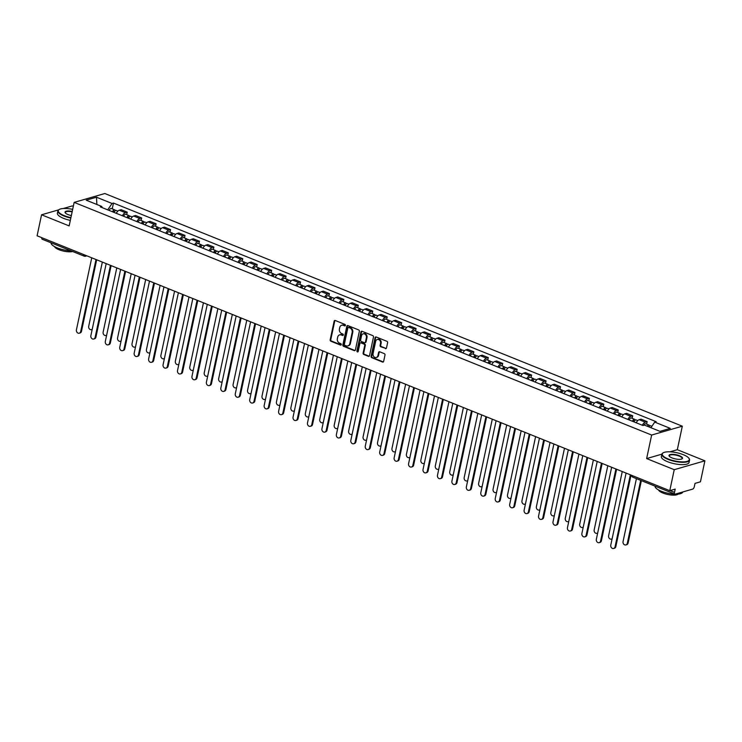 <?xml version="1.0" encoding="UTF-8"?>
<svg xmlns="http://www.w3.org/2000/svg" width="742" height="742" viewBox="0 0 742 742"><rect width="100%" height="100%" fill="white"/><g stroke="black" fill="none" stroke-linecap="round" stroke-linejoin="round"><path stroke-width="1.11" d="M345.401 325.376A0.779 0.64 -106.1 0 0 344.919 324.393L335.263 320.507A1.113 0.918 -106.1 0 0 334.132 321.175L330.171 339.817A1.113 0.918 -106.1 0 0 330.867 341.218L340.522 345.104A0.779 0.64 -106.1 0 0 340.828 343.657L339.576 343.156A3.562 2.94 -106.1 0 1 337.369 338.667L337.703 337.118A3.562 2.94 -106.1 0 1 339.623 334.865A3.562 2.94 -106.1 0 1 341.32 334.976L342.563 335.477A0.779 0.64 -106.1 0 0 342.869 334.03L341.626 333.52A3.562 2.94 -106.1 0 1 339.419 329.04L339.753 327.482A3.562 2.94 -106.1 0 1 341.672 325.237A3.562 2.94 -106.1 0 1 343.361 325.339L344.613 325.849A0.779 0.64 -106.1 0 0 345.401 325.376M385.376 348.619A1.113 0.918 -106.1 0 0 386.499 347.952L387.612 342.721A1.113 0.918 -106.1 0 0 386.925 341.32L376.203 336.998A1.113 0.918 -106.1 0 0 375.072 337.666L371.111 356.308A1.113 0.918 -106.1 0 0 371.798 357.709L382.52 362.031A1.113 0.918 -106.1 0 0 383.651 361.363L384.996 355.047A1.113 0.918 -106.1 0 0 384.31 353.637L379.718 351.791A1.113 0.918 -106.1 0 0 378.587 352.459L377.919 355.594A2.977 2.458 -106.1 0 1 376.315 357.477A2.977 2.458 -106.1 0 1 373.81 356.577A2.977 2.458 -106.1 0 1 373.059 353.637L375.665 341.366A2.977 2.458 -106.1 0 1 377.27 339.484A2.977 2.458 -106.1 0 1 379.774 340.383A2.977 2.458 -106.1 0 1 380.535 343.323L380.099 345.373A1.113 0.918 -106.1 0 0 380.785 346.774L385.988 348.443A1.113 0.918 -106.1 0 0 386.192 348.499M651.643 435.044L646.644 458.575L674.237 469.686L669.776 490.685L37.1 235.789L41.561 214.79L69.154 225.911L74.154 202.38L651.643 435.044L682.315 426.186L104.817 193.523L74.154 202.38M359.351 331.331A1.113 0.918 -106.1 0 0 358.664 329.93L347.942 325.608A1.113 0.918 -106.1 0 0 346.811 326.285L342.85 344.919A1.113 0.918 -106.1 0 0 343.537 346.319L354.259 350.641A1.113 0.918 -106.1 0 0 355.39 349.974L359.351 331.331M362.068 331.303L372.799 335.625A1.113 0.918 -106.1 0 1 373.486 337.026L369.525 355.668A1.113 0.918 -106.1 0 1 368.394 356.336L363.803 354.49A1.113 0.918 -106.1 0 1 363.116 353.09L364.721 345.531A1.113 0.918 -106.1 0 0 364.034 344.121L360.992 342.897A1.113 0.918 -106.1 0 0 359.861 343.565L358.191 351.439A0.779 0.64 -106.1 0 1 356.911 350.929L360.946 331.971A1.113 0.918 -106.1 0 1 362.068 331.303M674.237 469.686L704.9 460.819L700.439 481.818L695.013 483.385L694.317 486.659A2.263 1.076 111.9 0 1 692.638 489.117L675.285 494.135A2.263 1.076 111.9 0 1 674.886 494.126L632.945 477.236A2.263 1.076 -68.1 0 1 632.527 475.678M73.3 206.359L72.224 205.933L63.283 208.511M704.9 460.819L677.316 449.708L682.315 426.186M669.776 490.685L675.201 489.108L674.506 492.382A2.263 1.076 111.9 0 0 674.886 494.126M86.879 255.842L85.627 256.203A2.263 1.874 -106.1 0 1 84.551 256.138A2.263 1.076 -68.1 0 1 84.152 256.129L42.211 239.239A2.263 1.076 -68.1 0 1 41.793 237.681M58.609 209.865L41.561 214.79M122.421 215.783A5.213 2.467 -68.1 0 1 125.361 212.685L119.249 210.227A5.213 2.467 111.9 0 0 116.309 213.316M119.249 210.227L121.122 209.68L127.225 212.147L126.687 214.679M125.361 212.685L127.225 212.147M141.128 220.495L141.666 217.963L135.563 215.505L133.69 216.043A5.213 2.467 111.9 0 0 130.75 219.14M136.862 221.598A5.213 2.467 -68.1 0 1 139.802 218.51L141.666 217.963M155.579 226.31L156.117 223.787L150.005 221.32L148.131 221.858A5.213 2.467 111.9 0 0 145.191 224.956M151.303 227.414A5.213 2.467 -68.1 0 1 154.243 224.325L156.117 223.787M170.02 232.135L170.558 229.603L164.446 227.135L162.572 227.683A5.213 2.467 111.9 0 0 159.632 230.771M165.744 233.238A5.213 2.467 -68.1 0 1 168.684 230.141L170.558 229.603M184.461 237.95L184.999 235.418L178.887 232.96L177.013 233.498A5.213 2.467 111.9 0 0 174.073 236.596M180.185 239.054A5.213 2.467 -68.1 0 1 183.126 235.956L184.999 235.418M198.902 243.766L199.44 241.243L193.328 238.776L191.455 239.314A5.213 2.467 111.9 0 0 188.514 242.411M194.627 244.869A5.213 2.467 -68.1 0 1 197.567 241.781L199.44 241.243M213.344 249.59L213.881 247.058L207.769 244.591L205.896 245.138A5.213 2.467 111.9 0 0 202.956 248.227M209.068 250.694A5.213 2.467 -68.1 0 1 212.008 247.596L213.881 247.058M227.785 255.406L228.323 252.874L222.21 250.416L220.346 250.954A5.213 2.467 111.9 0 0 217.406 254.052M223.509 256.509A5.213 2.467 -68.1 0 1 226.449 253.412L228.323 252.874M242.226 261.221L242.764 258.698L236.652 256.231L234.787 256.769A5.213 2.467 111.9 0 0 231.847 259.867M237.95 262.325A5.213 2.467 -68.1 0 1 240.89 259.236L242.764 258.698M256.667 267.046L257.205 264.514L251.093 262.047L249.229 262.594A5.213 2.467 111.9 0 0 246.288 265.682M252.401 268.15A5.213 2.467 -68.1 0 1 255.331 265.052L257.205 264.514M271.108 272.861L271.646 270.329L265.543 267.871L263.67 268.409A5.213 2.467 111.9 0 0 260.73 271.507M266.842 273.965A5.213 2.467 -68.1 0 1 269.782 270.867L271.646 270.329M285.549 278.677L286.087 276.145L279.984 273.687L278.111 274.225A5.213 2.467 111.9 0 0 275.171 277.322M281.283 279.78A5.213 2.467 -68.1 0 1 284.223 276.692L286.087 276.145M299.991 284.492L300.529 281.969L294.426 279.502L292.552 280.049A5.213 2.467 111.9 0 0 289.612 283.138M295.724 285.605A5.213 2.467 -68.1 0 1 298.664 282.507L300.529 281.969M314.441 290.317L314.979 287.785L308.867 285.327L306.993 285.865A5.213 2.467 111.9 0 0 304.053 288.963M310.165 291.421A5.213 2.467 -68.1 0 1 313.105 288.323L314.979 287.785M328.882 296.132L329.42 293.6L323.308 291.142L321.434 291.68A5.213 2.467 111.9 0 0 318.494 294.778M324.606 297.236A5.213 2.467 -68.1 0 1 327.547 294.147L329.42 293.6M343.323 301.948L343.861 299.425L337.749 296.958L335.876 297.505A5.213 2.467 111.9 0 0 332.935 300.593M339.048 303.061A5.213 2.467 -68.1 0 1 341.988 299.963L343.861 299.425M357.765 307.772L358.303 305.24L352.19 302.782L350.317 303.32A5.213 2.467 111.9 0 0 347.377 306.418M353.489 308.876A5.213 2.467 -68.1 0 1 356.429 305.778L358.303 305.24M372.206 313.588L372.744 311.056L366.631 308.598L364.758 309.136A5.213 2.467 111.9 0 0 361.818 312.234M367.93 314.691A5.213 2.467 -68.1 0 1 370.87 311.603L372.744 311.056M386.647 319.403L387.185 316.88L381.073 314.413L379.208 314.96A5.213 2.467 111.9 0 0 376.268 318.049M382.371 320.516A5.213 2.467 -68.1 0 1 385.311 317.418L387.185 316.88M401.088 325.228L401.626 322.696L395.514 320.238L393.65 320.776A5.213 2.467 111.9 0 0 390.709 323.874M396.812 326.332A5.213 2.467 -68.1 0 1 399.752 323.234L401.626 322.696M415.529 331.043L416.067 328.511L409.955 326.053L408.091 326.591A5.213 2.467 111.9 0 0 405.151 329.689M411.263 332.147A5.213 2.467 -68.1 0 1 414.194 329.058L416.067 328.511M429.97 336.859L430.508 334.336L424.405 331.869L422.532 332.416A5.213 2.467 111.9 0 0 419.592 335.505M425.704 337.972A5.213 2.467 -68.1 0 1 428.644 334.874L430.508 334.336M444.412 342.683L444.95 340.151L438.847 337.693L436.973 338.231A5.213 2.467 111.9 0 0 434.033 341.329M440.145 343.787A5.213 2.467 -68.1 0 1 443.085 340.689L444.95 340.151M458.853 348.499L459.391 345.967L453.288 343.509L451.414 344.047A5.213 2.467 111.9 0 0 448.474 347.145M454.586 349.603A5.213 2.467 -68.1 0 1 457.526 346.514L459.391 345.967M473.303 354.314L473.841 351.791L467.729 349.324L465.855 349.872A5.213 2.467 111.9 0 0 462.915 352.96M469.027 355.427A5.213 2.467 -68.1 0 1 471.968 352.329L473.841 351.791M487.744 360.139L488.282 357.607L482.17 355.149L480.297 355.687A5.213 2.467 111.9 0 0 477.356 358.785M483.469 361.243A5.213 2.467 -68.1 0 1 486.409 358.145L488.282 357.607M502.186 365.954L502.724 363.422L496.611 360.964L494.738 361.502A5.213 2.467 111.9 0 0 491.798 364.6M497.91 367.058A5.213 2.467 -68.1 0 1 500.85 363.97L502.724 363.422M516.627 371.77L517.165 369.247L511.053 366.78L509.179 367.327A5.213 2.467 111.9 0 0 506.239 370.416M512.351 372.883A5.213 2.467 -68.1 0 1 515.291 369.785L517.165 369.247M531.068 377.595L531.606 375.062L525.494 372.605L523.62 373.143A5.213 2.467 111.9 0 0 520.68 376.24M526.792 378.698A5.213 2.467 -68.1 0 1 529.732 375.6L531.606 375.062M545.509 383.41L546.047 380.878L539.935 378.42L538.071 378.958A5.213 2.467 111.9 0 0 535.13 382.056M541.233 384.514A5.213 2.467 -68.1 0 1 544.174 381.425L546.047 380.878M559.95 389.225L560.488 386.703L554.376 384.235L552.512 384.783A5.213 2.467 111.9 0 0 549.572 387.871M555.675 390.338A5.213 2.467 -68.1 0 1 558.615 387.241L560.488 386.703M574.391 395.05L574.929 392.518L568.817 390.06L566.953 390.598A5.213 2.467 111.9 0 0 564.013 393.696M570.125 396.154A5.213 2.467 -68.1 0 1 573.056 393.056L574.929 392.518M588.833 400.865L589.371 398.333L583.268 395.876L581.394 396.413A5.213 2.467 111.9 0 0 578.454 399.511M584.566 401.969A5.213 2.467 -68.1 0 1 587.506 398.881L589.371 398.333M603.274 406.681L603.812 404.158L597.709 401.691L595.835 402.238A5.213 2.467 111.9 0 0 592.895 405.327M599.007 407.794A5.213 2.467 -68.1 0 1 601.947 404.696L603.812 404.158M617.715 412.506L618.253 409.974L612.15 407.516L610.276 408.054A5.213 2.467 111.9 0 0 607.336 411.151M613.448 413.609A5.213 2.467 -68.1 0 1 616.389 410.512L618.253 409.974M632.165 418.321L632.703 415.789L626.591 413.331L624.718 413.869A5.213 2.467 111.9 0 0 621.777 416.967M627.89 419.425A5.213 2.467 -68.1 0 1 630.83 416.336L632.703 415.789M646.607 424.136L647.145 421.614L641.032 419.147L639.159 419.694A5.213 2.467 111.9 0 0 636.219 422.782M642.331 425.249A5.213 2.467 -68.1 0 1 645.271 422.152L647.145 421.614M102.275 207.667L101.737 206.452L86.183 200.182L96.488 197.205L112.042 203.475L107.701 209.856M650.919 427.707L654.732 422.115L656.169 421.697L113.48 203.058L112.042 203.475M654.732 422.115L670.276 428.375L659.972 431.362L644.427 425.092L642.98 425.509L100.3 206.87L101.737 206.452M646.644 458.575L661.864 454.169M669.989 451.822L677.316 449.708M112.246 208.854L113.48 203.058M96.488 197.205L96.887 204.495M345.262 325.682A0.779 0.64 -106.1 0 1 345.225 325.664L343.973 325.163A3.562 2.94 -106.1 0 0 342.285 325.061A3.562 2.94 -106.1 0 0 341.979 325.172M339.938 334.8A3.562 2.94 -106.1 0 1 340.235 334.688A3.562 2.94 -106.1 0 1 341.932 334.79L343.175 335.301A0.779 0.64 -106.1 0 0 343.212 335.31M335.059 320.451A1.113 0.918 -106.1 0 0 334.753 320.998L330.784 339.641A1.113 0.918 -106.1 0 0 331.479 341.042L341.135 344.928A0.779 0.64 -106.1 0 0 341.162 344.937M347.738 325.562A1.113 0.918 -106.1 0 0 347.423 326.109L343.463 344.742A1.113 0.918 -106.1 0 0 344.149 346.143L354.88 350.465A1.113 0.918 -106.1 0 0 355.075 350.521M348.629 327.463A0.779 0.64 -106.1 0 0 347.84 327.936L344.362 344.297A0.779 0.64 -106.1 0 0 344.844 345.28L346.162 345.809A3.562 2.94 -106.1 0 0 347.859 345.911A3.562 2.94 -106.1 0 0 349.779 343.667L352.153 332.481A3.562 2.94 -106.1 0 0 349.955 327.992L348.629 327.463L349.25 327.287A0.779 0.64 -106.1 0 0 348.601 327.454M348.156 345.8A3.562 2.94 -106.1 0 0 348.471 345.735A3.562 2.94 -106.1 0 0 350.391 343.49L349.779 343.667M349.25 327.287L350.567 327.816A3.562 2.94 -106.1 0 1 352.765 332.305L350.391 343.49M360.788 342.841A1.113 0.918 -106.1 0 1 361.604 342.721L364.647 343.945A1.113 0.918 -106.1 0 1 365.333 345.345L363.728 352.904A1.113 0.918 -106.1 0 0 364.415 354.314L369.006 356.16A1.113 0.918 -106.1 0 0 369.21 356.216M361.873 331.247A1.113 0.918 -106.1 0 0 361.558 331.795L357.533 350.743A0.779 0.64 -106.1 0 0 358.043 351.745M366.39 337.684A2.977 2.458 -106.1 0 0 365.639 334.735A2.977 2.458 -106.1 0 0 363.135 333.844A2.977 2.458 -106.1 0 0 361.53 335.727L360.612 340.049A1.113 0.918 -106.1 0 0 361.298 341.45L364.341 342.674A1.113 0.918 -106.1 0 0 365.472 342.006L366.39 337.684L367.002 337.508A2.977 2.458 -106.1 0 0 366.251 334.559A2.977 2.458 -106.1 0 0 363.747 333.668A2.977 2.458 -106.1 0 0 363.45 333.779M365.157 342.554A1.113 0.918 -106.1 0 0 366.084 341.83L365.472 342.006M367.002 337.508L366.084 341.83M377.585 339.419A2.977 2.458 -106.1 0 1 377.891 339.307A2.977 2.458 -106.1 0 1 380.396 340.198A2.977 2.458 -106.1 0 1 381.147 343.147L380.711 345.188A1.113 0.918 -106.1 0 0 381.397 346.597L385.988 348.443M376.621 357.356A2.977 2.458 -106.1 0 0 376.927 357.292A2.977 2.458 -106.1 0 0 378.531 355.418L377.919 355.594M379.514 351.736A1.113 0.918 -106.1 0 0 379.199 352.283L378.531 355.418M375.999 336.942A1.113 0.918 -106.1 0 0 375.684 337.489L371.723 356.132A1.113 0.918 -106.1 0 0 372.41 357.533L383.141 361.855A1.113 0.918 -106.1 0 0 383.336 361.911M114.064 212.416A2.829 1.336 -68.1 0 1 116.281 210.478L117.857 211.118M102.34 262.074L88.697 326.295A2.606 2.152 -106.1 0 0 92.221 329.29M113.136 212.045A1.363 0.64 -68.1 0 1 114.157 211.21A1.363 0.64 -68.1 0 1 114.435 211.72M112.487 211.785A2.829 1.336 -68.1 0 1 114.713 209.847A2.829 1.336 -68.1 0 1 115.26 210.756M109.157 210.44A2.829 1.336 -68.1 0 1 111.374 208.502L114.713 209.847M96.683 259.793L81.481 331.322A2.606 2.152 73.9 0 1 80.08 332.963L79.283 333.195A2.606 2.152 -106.1 0 0 80.683 331.553L95.996 259.514M91.739 257.799L76.426 329.838A2.606 2.152 -106.1 0 0 79.283 333.195M128.505 218.231A2.829 1.336 -68.1 0 1 130.722 216.302L132.299 216.933M116.782 267.89L103.138 332.11A2.606 2.152 -106.1 0 0 106.662 335.106M127.587 217.86A1.363 0.64 -68.1 0 1 128.598 217.035A1.363 0.64 -68.1 0 1 128.876 217.545M126.928 217.601A2.829 1.336 -68.1 0 1 129.154 215.662A2.829 1.336 -68.1 0 1 129.702 216.581M123.599 216.256A2.829 1.336 -68.1 0 1 125.815 214.327L129.154 215.662M142.946 224.056A2.829 1.336 -68.1 0 1 145.172 222.118L146.749 222.758M131.223 273.705L117.579 337.925A2.606 2.152 -106.1 0 0 121.104 340.921M142.028 223.676A1.363 0.64 -68.1 0 1 143.039 222.85A1.363 0.64 -68.1 0 1 143.317 223.361M141.379 223.416A2.829 1.336 -68.1 0 1 143.596 221.487A2.829 1.336 -68.1 0 1 144.143 222.396M138.04 222.071A2.829 1.336 -68.1 0 1 140.266 220.142L143.596 221.487M111.124 265.608L95.922 337.137A2.606 2.152 73.9 0 1 94.522 338.788L93.724 339.02A2.606 2.152 -106.1 0 0 95.124 337.369L110.437 265.33M106.18 263.623L90.867 335.653A2.606 2.152 -106.1 0 0 93.724 339.02M125.574 271.433L110.363 342.962A2.606 2.152 73.9 0 1 108.963 344.603L108.165 344.835A2.606 2.152 -106.1 0 0 109.566 343.194L124.879 271.155M120.621 269.439L105.308 341.478A2.606 2.152 -106.1 0 0 108.165 344.835M72.67 209.365A13.82 4.229 12 0 0 59.286 209.457A13.82 4.229 12 0 0 64.322 215.672A13.82 4.229 12 0 0 70.907 217.638M70.815 218.055A14.163 4.331 -168 0 1 64.072 216.043A14.163 4.331 -168 0 1 57.885 210.876A14.163 4.331 -168 0 1 58.915 209.671A14.163 4.331 -168 0 1 59.11 209.569M71.343 215.57A6.91 2.115 -168 0 1 68.06 214.586A6.91 2.115 -168 0 1 65.259 212.815A6.91 2.115 -168 0 1 72.224 211.433M72.141 211.85A6.567 2.013 12 0 0 65.315 212.453A6.567 2.013 12 0 0 65.407 212.991M70.963 250.824A14.163 4.331 -168 0 1 57.301 247.902A14.163 4.331 -168 0 1 51.096 242.82M72.651 251.501A10.193 3.116 -168 0 1 58.933 249.702A10.193 3.116 -168 0 1 54.528 246.594M70.323 220.383A14.163 4.331 -168 0 1 63.58 218.361A14.163 4.331 -168 0 1 57.394 213.195L57.885 210.876M668.292 459.001A13.82 4.229 12 0 0 683.697 461.858A13.82 4.229 12 0 0 688.864 458.231A13.82 4.229 12 0 0 683.261 454.67A13.82 4.229 12 0 0 663.255 452.787A13.82 4.229 12 0 0 668.292 459.001M688.984 458.398A14.163 4.331 -168 0 1 689.114 458.575A14.163 4.331 -168 0 1 689.559 460.096A14.163 4.331 -168 0 1 668.041 459.372A14.163 4.331 -168 0 1 661.855 454.206A14.163 4.331 -168 0 1 662.884 453A14.163 4.331 -168 0 1 663.079 452.898M672.039 457.916A6.91 2.115 -168 0 1 669.238 456.144A6.91 2.115 -168 0 1 671.816 454.327A6.91 2.115 -168 0 1 679.524 455.755A6.91 2.115 -168 0 1 682.037 458.862A6.91 2.115 -168 0 1 672.039 457.916M681.833 458.964A6.567 2.013 12 0 0 682.139 458.519A6.567 2.013 12 0 0 679.264 456.126A6.567 2.013 12 0 0 669.284 455.783A6.567 2.013 12 0 0 669.386 456.321M682.788 491.965A14.163 4.331 -168 0 1 675.183 494.163M674.96 494.153A14.163 4.331 -168 0 1 661.27 491.232A14.163 4.331 -168 0 1 655.075 486.149M678.095 494.098A10.193 3.116 -168 0 1 662.903 493.031A10.193 3.116 -168 0 1 658.506 489.924M689.559 460.096L689.068 462.414A14.163 4.331 -168 0 1 667.55 461.691A14.163 4.331 -168 0 1 661.363 456.534L661.855 454.206M157.387 229.872A2.829 1.336 -68.1 0 1 159.613 227.933L161.19 228.573M145.673 279.53L132.02 343.75A2.606 2.152 -106.1 0 0 135.545 346.746M156.469 229.501A1.363 0.64 -68.1 0 1 157.49 228.666A1.363 0.64 -68.1 0 1 157.758 229.176M155.82 229.241A2.829 1.336 -68.1 0 1 158.037 227.302A2.829 1.336 -68.1 0 1 158.584 228.211M152.481 227.896A2.829 1.336 -68.1 0 1 154.707 225.958L158.037 227.302M171.829 235.687A2.829 1.336 -68.1 0 1 174.055 233.758L175.631 234.389M160.114 285.345L146.462 349.565A2.606 2.152 -106.1 0 0 149.986 352.561M170.91 235.316A1.363 0.64 -68.1 0 1 171.931 234.491A1.363 0.64 -68.1 0 1 172.2 234.991M170.261 235.056A2.829 1.336 -68.1 0 1 172.478 233.118A2.829 1.336 -68.1 0 1 173.025 234.036M166.922 233.711A2.829 1.336 -68.1 0 1 169.148 231.782L172.478 233.118M186.27 241.512A2.829 1.336 -68.1 0 1 188.496 239.573L190.073 240.213M174.555 291.161L160.903 355.381A2.606 2.152 -106.1 0 0 164.436 358.377M185.352 241.131A1.363 0.64 -68.1 0 1 186.372 240.306A1.363 0.64 -68.1 0 1 186.641 240.816M184.702 240.872A2.829 1.336 -68.1 0 1 186.919 238.943A2.829 1.336 -68.1 0 1 187.466 239.852M181.363 239.527A2.829 1.336 -68.1 0 1 183.589 237.598L186.919 238.943M140.015 277.248L124.804 348.777A2.606 2.152 73.9 0 1 123.404 350.419L122.606 350.651A2.606 2.152 -106.1 0 0 124.007 349.009L139.32 276.97M135.063 275.254L119.75 347.293A2.606 2.152 -106.1 0 0 122.606 350.651M154.457 283.064L139.246 354.593A2.606 2.152 73.9 0 1 137.845 356.243L137.047 356.475A2.606 2.152 -106.1 0 0 138.457 354.824L153.761 282.785M149.504 281.07L134.191 353.109A2.606 2.152 -106.1 0 0 137.047 356.475M168.898 288.888L153.696 360.417A2.606 2.152 73.9 0 1 152.286 362.059L151.489 362.291A2.606 2.152 -106.1 0 0 152.898 360.649L168.202 288.61M163.945 286.894L148.632 358.933A2.606 2.152 -106.1 0 0 151.489 362.291M200.72 247.327A2.829 1.336 -68.1 0 1 202.937 245.389L204.514 246.029M188.997 296.986L175.344 361.206A2.606 2.152 -106.1 0 0 178.878 364.201M199.793 246.956A1.363 0.64 -68.1 0 1 200.813 246.121A1.363 0.64 -68.1 0 1 201.082 246.632M199.144 246.696A2.829 1.336 -68.1 0 1 201.36 244.758A2.829 1.336 -68.1 0 1 201.907 245.667M195.814 245.352A2.829 1.336 -68.1 0 1 198.031 243.413L201.36 244.758M183.339 294.704L168.137 366.233A2.606 2.152 73.9 0 1 166.727 367.874L165.93 368.106A2.606 2.152 -106.1 0 0 167.34 366.465L182.653 294.426M178.386 292.71L163.082 364.749A2.606 2.152 -106.1 0 0 165.93 368.106M215.161 253.143A2.829 1.336 -68.1 0 1 217.378 251.213L218.955 251.844M203.438 302.801L189.785 367.021A2.606 2.152 -106.1 0 0 193.319 370.017M214.234 252.772A1.363 0.64 -68.1 0 1 215.254 251.946A1.363 0.64 -68.1 0 1 215.523 252.447M213.585 252.512A2.829 1.336 -68.1 0 1 215.801 250.573A2.829 1.336 -68.1 0 1 216.349 251.492M210.255 251.167A2.829 1.336 -68.1 0 1 212.472 249.238L215.801 250.573M197.78 300.519L182.578 372.048A2.606 2.152 73.9 0 1 181.169 373.699L180.371 373.931A2.606 2.152 -106.1 0 0 181.781 372.28L197.094 300.241M192.837 298.525L177.524 370.564A2.606 2.152 -106.1 0 0 180.371 373.931M229.603 258.967A2.829 1.336 -68.1 0 1 231.819 257.029L233.396 257.669M217.879 308.616L204.226 372.836A2.606 2.152 -106.1 0 0 207.76 375.832M228.675 258.587A1.363 0.64 -68.1 0 1 229.695 257.762A1.363 0.64 -68.1 0 1 229.964 258.272M228.026 258.327A2.829 1.336 -68.1 0 1 230.243 256.398A2.829 1.336 -68.1 0 1 230.79 257.307M224.696 256.982A2.829 1.336 -68.1 0 1 226.913 255.053L230.243 256.398M212.221 306.344L197.02 377.873A2.606 2.152 73.9 0 1 195.61 379.514L194.812 379.746A2.606 2.152 -106.1 0 0 196.222 378.105L211.535 306.066M207.278 304.35L191.965 376.389A2.606 2.152 -106.1 0 0 194.812 379.746M244.044 264.783A2.829 1.336 -68.1 0 1 246.261 262.844L247.837 263.484M232.32 314.441L218.667 378.661A2.606 2.152 -106.1 0 0 222.201 381.648M243.116 264.412A1.363 0.64 -68.1 0 1 244.137 263.577A1.363 0.64 -68.1 0 1 244.406 264.087M242.467 264.152A2.829 1.336 -68.1 0 1 244.684 262.214A2.829 1.336 -68.1 0 1 245.24 263.122M239.137 262.807A2.829 1.336 -68.1 0 1 241.354 260.869L244.684 262.214M226.662 312.159L211.461 383.688A2.606 2.152 73.9 0 1 210.051 385.33L209.253 385.562A2.606 2.152 -106.1 0 0 210.663 383.92L225.976 311.881M221.719 310.165L206.406 382.204A2.606 2.152 -106.1 0 0 209.253 385.562M258.485 270.598A2.829 1.336 -68.1 0 1 260.702 268.669L262.278 269.3M246.761 320.256L233.109 384.477A2.606 2.152 -106.1 0 0 236.642 387.472M257.557 270.227A1.363 0.64 -68.1 0 1 258.578 269.402A1.363 0.64 -68.1 0 1 258.847 269.902M256.908 269.967A2.829 1.336 -68.1 0 1 259.134 268.029A2.829 1.336 -68.1 0 1 259.681 268.947M253.578 268.623A2.829 1.336 -68.1 0 1 255.795 266.693L259.134 268.029M241.104 317.975L225.902 389.504A2.606 2.152 73.9 0 1 224.492 391.155L223.704 391.386A2.606 2.152 -106.1 0 0 225.104 389.736L240.417 317.697M236.16 315.981L220.847 388.02A2.606 2.152 -106.1 0 0 223.704 391.386M272.926 276.423A2.829 1.336 -68.1 0 1 275.143 274.484L276.72 275.124M261.203 326.072L247.559 390.292A2.606 2.152 -106.1 0 0 251.084 393.288M271.999 276.043A1.363 0.64 -68.1 0 1 273.019 275.217A1.363 0.64 -68.1 0 1 273.297 275.727M271.349 275.783A2.829 1.336 -68.1 0 1 273.575 273.854A2.829 1.336 -68.1 0 1 274.123 274.763M268.02 274.438A2.829 1.336 -68.1 0 1 270.236 272.509L273.575 273.854M255.545 323.8L240.343 395.328A2.606 2.152 73.9 0 1 238.943 396.97L238.145 397.202A2.606 2.152 -106.1 0 0 239.545 395.551L254.858 323.521M250.601 321.805L235.288 393.844A2.606 2.152 -106.1 0 0 238.145 397.202M287.367 282.238A2.829 1.336 -68.1 0 1 289.584 280.3L291.161 280.94M275.644 331.897L262 396.117A2.606 2.152 -106.1 0 0 265.525 399.103M286.449 281.867A1.363 0.64 -68.1 0 1 287.46 281.032A1.363 0.64 -68.1 0 1 287.738 281.543M285.791 281.608A2.829 1.336 -68.1 0 1 288.017 279.669A2.829 1.336 -68.1 0 1 288.564 280.578M282.461 280.263A2.829 1.336 -68.1 0 1 284.678 278.324L288.017 279.669M269.986 329.615L254.784 401.144A2.606 2.152 73.9 0 1 253.384 402.785L252.586 403.017A2.606 2.152 -106.1 0 0 253.987 401.376L269.3 329.337M265.042 327.621L249.729 399.66A2.606 2.152 -106.1 0 0 252.586 403.017M301.808 288.054A2.829 1.336 -68.1 0 1 304.034 286.124L305.611 286.755M290.085 337.712L276.441 401.932A2.606 2.152 -106.1 0 0 279.966 404.928M300.89 287.683A1.363 0.64 -68.1 0 1 301.901 286.857A1.363 0.64 -68.1 0 1 302.18 287.358M300.241 287.423A2.829 1.336 -68.1 0 1 302.458 285.485A2.829 1.336 -68.1 0 1 303.005 286.403M296.902 286.078A2.829 1.336 -68.1 0 1 299.128 284.149L302.458 285.485M284.436 335.43L269.225 406.959A2.606 2.152 73.9 0 1 267.825 408.61L267.027 408.842A2.606 2.152 -106.1 0 0 268.428 407.191L283.741 335.152M279.484 333.436L264.171 405.475A2.606 2.152 -106.1 0 0 267.027 408.842M316.25 293.878A2.829 1.336 -68.1 0 1 318.476 291.94L320.052 292.58M304.535 343.527L290.883 407.748A2.606 2.152 -106.1 0 0 294.407 410.743M315.331 293.498A1.363 0.64 -68.1 0 1 316.352 292.673A1.363 0.64 -68.1 0 1 316.621 293.183M314.682 293.238A2.829 1.336 -68.1 0 1 316.899 291.309A2.829 1.336 -68.1 0 1 317.446 292.218M311.343 291.894A2.829 1.336 -68.1 0 1 313.569 289.964L316.899 291.309M298.878 341.255L283.667 412.784A2.606 2.152 73.9 0 1 282.266 414.426L281.468 414.657A2.606 2.152 -106.1 0 0 282.869 413.006L298.182 340.977M293.925 339.261L278.612 411.3A2.606 2.152 -106.1 0 0 281.468 414.657M330.691 299.694A2.829 1.336 -68.1 0 1 332.917 297.755L334.494 298.395M318.977 349.352L305.324 413.572A2.606 2.152 -106.1 0 0 308.848 416.559M329.773 299.323A1.363 0.64 -68.1 0 1 330.793 298.488A1.363 0.64 -68.1 0 1 331.062 298.998M329.123 299.063A2.829 1.336 -68.1 0 1 331.34 297.125A2.829 1.336 -68.1 0 1 331.887 298.034M325.784 297.718A2.829 1.336 -68.1 0 1 328.01 295.78L331.34 297.125M313.319 347.07L298.108 418.599A2.606 2.152 73.9 0 1 296.707 420.241L295.91 420.473A2.606 2.152 -106.1 0 0 297.319 418.831L312.623 346.792M308.366 345.076L293.053 417.115A2.606 2.152 -106.1 0 0 295.91 420.473M345.132 305.509A2.829 1.336 -68.1 0 1 347.358 303.58L348.935 304.211M333.418 355.168L319.765 419.388A2.606 2.152 -106.1 0 0 323.299 422.383M344.214 305.138A1.363 0.64 -68.1 0 1 345.234 304.313A1.363 0.64 -68.1 0 1 345.503 304.814M343.565 304.879A2.829 1.336 -68.1 0 1 345.781 302.94A2.829 1.336 -68.1 0 1 346.328 303.858M340.226 303.534A2.829 1.336 -68.1 0 1 342.452 301.604L345.781 302.94M327.76 352.886L312.558 424.415A2.606 2.152 73.9 0 1 311.148 426.066L310.351 426.298A2.606 2.152 -106.1 0 0 311.761 424.647L327.064 352.608M322.807 350.892L307.494 422.931A2.606 2.152 -106.1 0 0 310.351 426.298M359.582 311.334A2.829 1.336 -68.1 0 1 361.799 309.395L363.376 310.035M347.859 360.983L334.206 425.203A2.606 2.152 -106.1 0 0 337.74 428.199M358.655 310.954A1.363 0.64 -68.1 0 1 359.675 310.128A1.363 0.64 -68.1 0 1 359.944 310.638M358.006 310.694A2.829 1.336 -68.1 0 1 360.222 308.765A2.829 1.336 -68.1 0 1 360.77 309.674M354.676 309.349A2.829 1.336 -68.1 0 1 356.893 307.42L360.222 308.765M342.201 358.711L326.999 430.239A2.606 2.152 73.9 0 1 325.59 431.881L324.792 432.113A2.606 2.152 -106.1 0 0 326.202 430.462L341.515 358.432M337.248 356.716L321.945 428.746A2.606 2.152 -106.1 0 0 324.792 432.113M374.024 317.149A2.829 1.336 -68.1 0 1 376.24 315.211L377.817 315.851M362.3 366.808L348.647 431.028A2.606 2.152 -106.1 0 0 352.181 434.014M373.096 316.778A1.363 0.64 -68.1 0 1 374.116 315.944A1.363 0.64 -68.1 0 1 374.385 316.454M372.447 316.509A2.829 1.336 -68.1 0 1 374.664 314.58A2.829 1.336 -68.1 0 1 375.211 315.489M369.117 315.174A2.829 1.336 -68.1 0 1 371.334 313.235L374.664 314.58M356.642 364.526L341.441 436.055A2.606 2.152 73.9 0 1 340.031 437.697L339.233 437.928A2.606 2.152 -106.1 0 0 340.643 436.287L355.956 364.248M351.699 362.532L336.386 434.571A2.606 2.152 -106.1 0 0 339.233 437.928M388.465 322.965A2.829 1.336 -68.1 0 1 390.682 321.036L392.258 321.666M376.741 372.623L363.088 436.843A2.606 2.152 -106.1 0 0 366.622 439.839M387.537 322.594A1.363 0.64 -68.1 0 1 388.558 321.768A1.363 0.64 -68.1 0 1 388.827 322.269M386.888 322.334A2.829 1.336 -68.1 0 1 389.105 320.396A2.829 1.336 -68.1 0 1 389.652 321.314M383.558 320.989A2.829 1.336 -68.1 0 1 385.775 319.06L389.105 320.396M371.083 370.341L355.882 441.87A2.606 2.152 73.9 0 1 354.472 443.521L353.674 443.753A2.606 2.152 -106.1 0 0 355.084 442.102L370.397 370.063M366.14 368.347L350.827 440.386A2.606 2.152 -106.1 0 0 353.674 443.753M402.906 328.789A2.829 1.336 -68.1 0 1 405.123 326.851L406.699 327.491M391.182 378.439L377.53 442.659A2.606 2.152 -106.1 0 0 381.063 445.654M401.978 328.409A1.363 0.64 -68.1 0 1 402.999 327.584A1.363 0.64 -68.1 0 1 403.268 328.094M401.329 328.149A2.829 1.336 -68.1 0 1 403.546 326.22A2.829 1.336 -68.1 0 1 404.102 327.129M398 326.805A2.829 1.336 -68.1 0 1 400.216 324.875L403.546 326.22M385.525 376.166L370.323 447.695A2.606 2.152 73.9 0 1 368.913 449.337L368.115 449.569A2.606 2.152 -106.1 0 0 369.525 447.918L384.838 375.888M380.581 374.172L365.268 446.202A2.606 2.152 -106.1 0 0 368.115 449.569M417.347 334.605A2.829 1.336 -68.1 0 1 419.564 332.666L421.141 333.306M405.624 384.263L391.971 448.483A2.606 2.152 -106.1 0 0 395.505 451.47M416.42 334.234A1.363 0.64 -68.1 0 1 417.44 333.399A1.363 0.64 -68.1 0 1 417.709 333.909M415.77 333.965A2.829 1.336 -68.1 0 1 417.996 332.036A2.829 1.336 -68.1 0 1 418.544 332.945M412.441 332.629A2.829 1.336 -68.1 0 1 414.657 330.691L417.996 332.036M399.966 381.982L384.764 453.51A2.606 2.152 73.9 0 1 383.354 455.152L382.566 455.384A2.606 2.152 -106.1 0 0 383.966 453.742L399.279 381.703M395.022 379.987L379.709 452.026A2.606 2.152 -106.1 0 0 382.566 455.384M431.788 340.42A2.829 1.336 -68.1 0 1 434.005 338.491L435.582 339.122M420.065 390.079L406.421 454.299A2.606 2.152 -106.1 0 0 409.946 457.295M430.861 340.049A1.363 0.64 -68.1 0 1 431.881 339.224A1.363 0.64 -68.1 0 1 432.159 339.725M430.212 339.79A2.829 1.336 -68.1 0 1 432.438 337.851A2.829 1.336 -68.1 0 1 432.985 338.769M426.882 338.445A2.829 1.336 -68.1 0 1 429.099 336.516L432.438 337.851M414.407 387.797L399.205 459.326A2.606 2.152 73.9 0 1 397.805 460.977L397.007 461.209A2.606 2.152 -106.1 0 0 398.408 459.558L413.721 387.519M409.463 385.803L394.15 457.842A2.606 2.152 -106.1 0 0 397.007 461.209M446.23 346.236A2.829 1.336 -68.1 0 1 448.446 344.307L450.023 344.947M434.506 395.894L420.862 460.114A2.606 2.152 -106.1 0 0 424.387 463.11M445.311 345.865A1.363 0.64 -68.1 0 1 446.322 345.039A1.363 0.64 -68.1 0 1 446.601 345.549M444.653 345.605A2.829 1.336 -68.1 0 1 446.879 343.676A2.829 1.336 -68.1 0 1 447.426 344.585M441.323 344.26A2.829 1.336 -68.1 0 1 443.54 342.331L446.879 343.676M428.848 393.622L413.646 465.151A2.606 2.152 73.9 0 1 412.246 466.792L411.448 467.024A2.606 2.152 -106.1 0 0 412.849 465.373L428.162 393.343M423.905 391.628L408.592 463.657A2.606 2.152 -106.1 0 0 411.448 467.024M460.671 352.06A2.829 1.336 -68.1 0 1 462.897 350.122L464.473 350.762M448.947 401.719L435.304 465.939A2.606 2.152 -106.1 0 0 438.828 468.925M459.752 351.689A1.363 0.64 -68.1 0 1 460.763 350.855A1.363 0.64 -68.1 0 1 461.042 351.365M459.103 351.42A2.829 1.336 -68.1 0 1 461.32 349.491A2.829 1.336 -68.1 0 1 461.867 350.4M455.764 350.085A2.829 1.336 -68.1 0 1 457.99 348.146L461.32 349.491M443.299 399.437L428.088 470.966A2.606 2.152 73.9 0 1 426.687 472.608L425.889 472.839A2.606 2.152 -106.1 0 0 427.29 471.198L442.603 399.159M438.346 397.443L423.033 469.482A2.606 2.152 -106.1 0 0 425.889 472.839M475.112 357.876A2.829 1.336 -68.1 0 1 477.338 355.947L478.915 356.577M463.398 407.534L449.745 471.754A2.606 2.152 -106.1 0 0 453.269 474.75M474.194 357.505A1.363 0.64 -68.1 0 1 475.214 356.679A1.363 0.64 -68.1 0 1 475.483 357.18M473.544 357.245A2.829 1.336 -68.1 0 1 475.761 355.307A2.829 1.336 -68.1 0 1 476.308 356.216M470.205 355.9A2.829 1.336 -68.1 0 1 472.431 353.971L475.761 355.307M457.74 405.253L442.529 476.781A2.606 2.152 73.9 0 1 441.128 478.432L440.331 478.655A2.606 2.152 -106.1 0 0 441.731 477.013L457.044 404.974M452.787 403.258L437.474 475.297A2.606 2.152 -106.1 0 0 440.331 478.655M489.553 363.691A2.829 1.336 -68.1 0 1 491.779 361.762L493.356 362.402M477.839 413.35L464.186 477.57A2.606 2.152 -106.1 0 0 467.71 480.566M488.635 363.32A1.363 0.64 -68.1 0 1 489.655 362.495A1.363 0.64 -68.1 0 1 489.924 363.005M487.986 363.061A2.829 1.336 -68.1 0 1 490.202 361.131A2.829 1.336 -68.1 0 1 490.75 362.04M484.647 361.716A2.829 1.336 -68.1 0 1 486.873 359.787L490.202 361.131M472.181 411.077L456.97 482.606A2.606 2.152 73.9 0 1 455.569 484.248L454.772 484.48A2.606 2.152 -106.1 0 0 456.182 482.829L471.485 410.799M467.228 409.083L451.915 481.113A2.606 2.152 -106.1 0 0 454.772 484.48M503.994 369.516A2.829 1.336 -68.1 0 1 506.22 367.578L507.797 368.217M492.28 419.174L478.627 483.394A2.606 2.152 -106.1 0 0 482.161 486.381M503.076 369.145A1.363 0.64 -68.1 0 1 504.096 368.31A1.363 0.64 -68.1 0 1 504.365 368.82M502.427 368.876A2.829 1.336 -68.1 0 1 504.643 366.947A2.829 1.336 -68.1 0 1 505.191 367.856M499.088 367.54A2.829 1.336 -68.1 0 1 501.314 365.602L504.643 366.947M486.622 416.893L471.42 488.422A2.606 2.152 73.9 0 1 470.011 490.063L469.213 490.295A2.606 2.152 -106.1 0 0 470.623 488.653L485.927 416.614M481.669 414.899L466.356 486.938A2.606 2.152 -106.1 0 0 469.213 490.295M518.445 375.331A2.829 1.336 -68.1 0 1 520.661 373.402L522.238 374.033M506.721 424.99L493.068 489.21A2.606 2.152 -106.1 0 0 496.602 492.206M517.517 374.96A1.363 0.64 -68.1 0 1 518.537 374.135A1.363 0.64 -68.1 0 1 518.806 374.636M516.868 374.701A2.829 1.336 -68.1 0 1 519.085 372.762A2.829 1.336 -68.1 0 1 519.632 373.671M513.538 373.356A2.829 1.336 -68.1 0 1 515.755 371.427L519.085 372.762M501.063 422.708L485.862 494.237A2.606 2.152 73.9 0 1 484.452 495.888L483.654 496.11A2.606 2.152 -106.1 0 0 485.064 494.469L500.377 422.43M496.11 420.714L480.807 492.753A2.606 2.152 -106.1 0 0 483.654 496.11M532.886 381.147A2.829 1.336 -68.1 0 1 535.103 379.218L536.679 379.858M521.162 430.805L507.509 495.025A2.606 2.152 -106.1 0 0 511.043 498.021M531.958 380.776A1.363 0.64 -68.1 0 1 532.979 379.95A1.363 0.64 -68.1 0 1 533.248 380.46M531.309 380.516A2.829 1.336 -68.1 0 1 533.526 378.587A2.829 1.336 -68.1 0 1 534.073 379.496M527.979 379.171A2.829 1.336 -68.1 0 1 530.196 377.242L533.526 378.587M515.505 428.533L500.303 500.062A2.606 2.152 73.9 0 1 498.893 501.703L498.095 501.935A2.606 2.152 -106.1 0 0 499.505 500.284L514.818 428.255M510.561 426.539L495.248 498.568A2.606 2.152 -106.1 0 0 498.095 501.935M547.327 386.972A2.829 1.336 -68.1 0 1 549.544 385.033L551.12 385.673M535.603 436.63L521.951 500.841A2.606 2.152 -106.1 0 0 525.484 503.837M546.4 386.601A1.363 0.64 -68.1 0 1 547.42 385.766A1.363 0.64 -68.1 0 1 547.689 386.276M545.75 386.332A2.829 1.336 -68.1 0 1 547.967 384.402A2.829 1.336 -68.1 0 1 548.514 385.311M542.421 384.996A2.829 1.336 -68.1 0 1 544.637 383.058L547.967 384.402M529.946 434.348L514.744 505.877A2.606 2.152 73.9 0 1 513.334 507.519L512.537 507.751A2.606 2.152 -106.1 0 0 513.946 506.109L529.259 434.07M525.002 432.354L509.689 504.393A2.606 2.152 -106.1 0 0 512.537 507.751M561.768 392.787A2.829 1.336 -68.1 0 1 563.985 390.858L565.562 391.488M550.045 442.445L536.392 506.665A2.606 2.152 -106.1 0 0 539.926 509.661M560.841 392.416A1.363 0.64 -68.1 0 1 561.861 391.59A1.363 0.64 -68.1 0 1 562.13 392.091M560.191 392.156A2.829 1.336 -68.1 0 1 562.408 390.218A2.829 1.336 -68.1 0 1 562.965 391.127M556.862 390.811A2.829 1.336 -68.1 0 1 559.078 388.882L562.408 390.218M544.387 440.164L529.185 511.692A2.606 2.152 73.9 0 1 527.775 513.343L526.978 513.566A2.606 2.152 -106.1 0 0 528.387 511.924L543.701 439.885M539.443 438.17L524.13 510.208A2.606 2.152 -106.1 0 0 526.978 513.566M576.209 398.602A2.829 1.336 -68.1 0 1 578.426 396.673L580.003 397.304M564.486 448.261L550.833 512.481A2.606 2.152 -106.1 0 0 554.367 515.477M575.282 398.231A1.363 0.64 -68.1 0 1 576.302 397.406A1.363 0.64 -68.1 0 1 576.571 397.916M574.633 397.972A2.829 1.336 -68.1 0 1 576.859 396.043A2.829 1.336 -68.1 0 1 577.406 396.951M571.303 396.627A2.829 1.336 -68.1 0 1 573.52 394.698L576.859 396.043M558.828 445.988L543.626 517.517A2.606 2.152 73.9 0 1 542.216 519.159L541.428 519.391A2.606 2.152 -106.1 0 0 542.829 517.74L558.142 445.71M553.884 443.994L538.571 516.024A2.606 2.152 -106.1 0 0 541.428 519.391M590.651 404.427A2.829 1.336 -68.1 0 1 592.867 402.489L594.444 403.129M578.927 454.085L565.283 518.296A2.606 2.152 -106.1 0 0 568.808 521.292M589.723 404.056A1.363 0.64 -68.1 0 1 590.743 403.221A1.363 0.64 -68.1 0 1 591.022 403.731M589.074 403.787A2.829 1.336 -68.1 0 1 591.3 401.858A2.829 1.336 -68.1 0 1 591.847 402.767M585.744 402.452A2.829 1.336 -68.1 0 1 587.961 400.513L591.3 401.858M573.269 451.804L558.067 523.333A2.606 2.152 73.9 0 1 556.667 524.974L555.869 525.206A2.606 2.152 -106.1 0 0 557.27 523.564L572.583 451.526M568.326 449.81L553.013 521.849A2.606 2.152 -106.1 0 0 555.869 525.206M605.092 410.243A2.829 1.336 -68.1 0 1 607.308 408.313L608.885 408.944M593.368 459.901L579.725 524.121A2.606 2.152 -106.1 0 0 583.249 527.117M604.173 409.872A1.363 0.64 -68.1 0 1 605.184 409.046A1.363 0.64 -68.1 0 1 605.463 409.547M603.515 409.612A2.829 1.336 -68.1 0 1 605.741 407.673A2.829 1.336 -68.1 0 1 606.288 408.582M600.185 408.267A2.829 1.336 -68.1 0 1 602.402 406.338L605.741 407.673M587.71 457.619L572.509 529.148A2.606 2.152 73.9 0 1 571.108 530.799L570.31 531.022A2.606 2.152 -106.1 0 0 571.711 529.38L587.024 457.341M582.767 455.625L567.454 527.664A2.606 2.152 -106.1 0 0 570.31 531.022M619.533 416.058A2.829 1.336 -68.1 0 1 621.759 414.129L623.336 414.759M607.809 465.716L594.166 529.936A2.606 2.152 -106.1 0 0 597.69 532.932M618.615 415.687A1.363 0.64 -68.1 0 1 619.626 414.861A1.363 0.64 -68.1 0 1 619.904 415.372M617.965 415.427A2.829 1.336 -68.1 0 1 620.182 413.498A2.829 1.336 -68.1 0 1 620.729 414.407M614.626 414.082A2.829 1.336 -68.1 0 1 616.852 412.153L620.182 413.498M602.161 463.444L586.95 534.973A2.606 2.152 73.9 0 1 585.549 536.614L584.752 536.846A2.606 2.152 -106.1 0 0 586.152 535.195L601.465 463.166M597.208 461.45L581.895 533.479A2.606 2.152 -106.1 0 0 584.752 536.846M633.974 421.883A2.829 1.336 -68.1 0 1 636.2 419.944L637.777 420.584M622.26 471.541L608.607 535.752A2.606 2.152 -106.1 0 0 612.131 538.748M633.056 421.512A1.363 0.64 -68.1 0 1 634.076 420.677A1.363 0.64 -68.1 0 1 634.345 421.187M632.407 421.243A2.829 1.336 -68.1 0 1 634.623 419.313A2.829 1.336 -68.1 0 1 635.171 420.222M629.068 419.907A2.829 1.336 -68.1 0 1 631.294 417.969L634.623 419.313M616.602 469.259L601.391 540.788A2.606 2.152 73.9 0 1 599.99 542.43L599.193 542.662A2.606 2.152 -106.1 0 0 600.593 541.02L615.906 468.981M611.649 467.265L596.336 539.304A2.606 2.152 -106.1 0 0 599.193 542.662M648.86 426.882A2.829 1.336 -68.1 0 1 650.641 425.769L651.903 426.27M636.423 478.636L623.048 541.577A2.606 2.152 -106.1 0 0 627.305 543.292L640.68 480.352M648.1 426.576A1.363 0.64 -68.1 0 1 648.517 426.502A1.363 0.64 -68.1 0 1 648.758 426.835M647.293 426.251A2.829 1.336 -68.1 0 1 649.064 425.129A2.829 1.336 -68.1 0 1 649.612 426.038M643.722 425.296A2.829 1.336 -68.1 0 1 645.735 423.784L649.064 425.129M641.376 480.631L628.103 543.061A2.606 2.152 73.9 0 1 626.693 544.702L625.896 544.934M631.043 475.075L615.832 546.604A2.606 2.152 73.9 0 1 614.432 548.255L613.634 548.477A2.606 2.152 -106.1 0 0 615.044 546.835L630.348 474.797M626.09 473.081L610.777 545.12A2.606 2.152 -106.1 0 0 613.634 548.477M630.83 416.336L624.718 413.869M616.389 410.512L610.276 408.054M601.947 404.696L595.835 402.238M587.506 398.881L581.394 396.413M573.056 393.056L566.953 390.598M558.615 387.241L552.512 384.783M544.174 381.425L538.071 378.958M529.732 375.6L523.62 373.143M515.291 369.785L509.179 367.327M500.85 363.97L494.738 361.502M486.409 358.145L480.297 355.687M471.968 352.329L465.855 349.872M457.526 346.514L451.414 344.047M443.085 340.689L436.973 338.231M428.644 334.874L422.532 332.416M414.194 329.058L408.091 326.591M399.752 323.234L393.65 320.776M385.311 317.418L379.208 314.96M370.87 311.603L364.758 309.136M356.429 305.778L350.317 303.32M341.988 299.963L335.876 297.505M327.547 294.147L321.434 291.68M313.105 288.323L306.993 285.865M298.664 282.507L292.552 280.049M284.223 276.692L278.111 274.225M269.782 270.867L263.67 268.409M255.331 265.052L249.229 262.594M240.89 259.236L234.787 256.769M226.449 253.412L220.346 250.954M212.008 247.596L205.896 245.138M197.567 241.781L191.455 239.314M183.126 235.956L177.013 233.498M168.684 230.141L162.572 227.683M154.243 224.325L148.131 221.858M139.802 218.51L133.69 216.043M645.271 422.152L639.159 419.694M670.072 490.592L674.506 492.382M83.735 254.58A2.263 1.076 -68.1 0 0 84.152 256.129A2.263 2.263 0 0 0 85.627 256.203A2.263 1.874 -106.1 0 0 86.434 255.665M343.973 325.163L343.361 325.339M343.175 335.301L342.563 335.477M341.932 334.79L341.32 334.976M341.135 344.928L340.522 345.104M331.479 341.042L330.867 341.218M330.784 339.641L330.171 339.817M334.753 320.998L334.132 321.175M345.225 325.664L344.613 325.849M354.88 350.465L354.259 350.641M344.149 346.143L343.537 346.319M343.463 344.742L342.85 344.919M347.423 326.109L346.811 326.285M352.765 332.305L352.153 332.481M350.567 327.816L349.955 327.992M369.006 356.16L368.394 356.336M364.415 354.314L363.803 354.49M363.728 352.904L363.116 353.09M365.333 345.345L364.721 345.531M364.647 343.945L364.034 344.121M361.604 342.721L360.992 342.897M357.533 350.743L356.911 350.929M361.558 331.795L360.946 331.971M381.397 346.597L380.785 346.774M380.711 345.188L380.099 345.373M381.147 343.147L380.535 343.323M379.199 352.283L378.587 352.459M383.141 361.855L382.52 362.031M372.41 357.533L371.798 357.709M371.723 356.132L371.111 356.308M375.684 337.489L375.072 337.666M113.266 211.813L114.175 212.175M80.683 331.553L81.481 331.322M127.707 217.629L128.616 218M142.149 223.444L143.058 223.815M95.124 337.369L95.922 337.137M109.566 343.194L110.363 342.962M156.599 229.269L157.499 229.63M171.04 235.084L171.94 235.455M185.481 240.9L186.39 241.271M124.007 349.009L124.804 348.777M138.457 354.824L139.246 354.593M152.898 360.649L153.696 360.417M199.923 246.724L200.832 247.086M167.34 366.465L168.137 366.233M214.364 252.54L215.273 252.911M181.781 372.28L182.578 372.048M228.805 258.355L229.714 258.726M196.222 378.105L197.02 377.873M243.246 264.18L244.155 264.542M210.663 383.92L211.461 383.688M257.687 269.995L258.596 270.366M225.104 389.736L225.902 389.504M272.128 275.811L273.037 276.182M239.545 395.551L240.343 395.328M286.57 281.635L287.479 281.997M253.987 401.376L254.784 401.144M301.011 287.451L301.92 287.822M268.428 407.191L269.225 406.959M315.461 293.266L316.361 293.637M282.869 413.006L283.667 412.784M329.902 299.091L330.802 299.453M297.319 418.831L298.108 418.599M344.344 304.906L345.253 305.277M311.761 424.647L312.558 424.415M358.785 310.722L359.694 311.093M326.202 430.462L326.999 430.239M373.226 316.546L374.135 316.908M340.643 436.287L341.441 436.055M387.667 322.362L388.576 322.724M355.084 442.102L355.882 441.87M402.108 328.177L403.017 328.548M369.525 447.918L370.323 447.695M416.55 334.002L417.458 334.364M383.966 453.742L384.764 453.51M430.991 339.817L431.9 340.179M398.408 459.558L399.205 459.326M445.432 345.633L446.341 346.004M412.849 465.373L413.646 465.151M459.873 351.458L460.782 351.819M427.29 471.198L428.088 470.966M474.323 357.273L475.223 357.635M441.731 477.013L442.529 476.781M488.765 363.088L489.664 363.459M456.182 482.829L456.97 482.606M503.206 368.913L504.115 369.275M470.623 488.653L471.42 488.422M517.647 374.729L518.556 375.09M485.064 494.469L485.862 494.237M532.088 380.544L532.997 380.915M499.505 500.284L500.303 500.062M546.529 386.369L547.438 386.73M513.946 506.109L514.744 505.877M560.971 392.184L561.88 392.546M528.387 511.924L529.185 511.692M575.412 398L576.321 398.371M542.829 517.74L543.626 517.517M589.853 403.824L590.762 404.186M557.27 523.564L558.067 523.333M604.294 409.64L605.203 410.001M571.711 529.38L572.509 529.148M618.735 415.455L619.644 415.826M586.152 535.195L586.95 534.973M633.186 421.28L634.085 421.642M600.593 541.02L601.391 540.788M628.103 543.061L627.305 543.292M615.044 546.835L615.832 546.604M631.535 475.279A2.263 2.263 0 0 0 632.945 477.236M342.285 325.061L341.672 325.237M340.235 334.688L339.623 334.865M348.879 327.268L348.267 327.445M348.471 345.735L347.859 345.911M361.076 342.693L360.464 342.869M363.747 333.668L363.135 333.844M365.481 342.535L364.869 342.711M377.891 339.307L377.27 339.484M376.927 357.292L376.315 357.477M92.184 329.467L91.544 329.652M106.625 335.282L105.985 335.467M121.067 341.107L120.427 341.292M135.508 346.922L134.868 347.108M149.949 352.738L149.309 352.923M164.39 358.562L163.759 358.748M178.831 364.378L178.201 364.563M193.282 370.193L192.642 370.379M207.723 376.018L207.083 376.203M222.164 381.833L221.524 382.019M236.605 387.649L235.965 387.834M251.046 393.473L250.406 393.659M265.488 399.289L264.848 399.474M279.929 405.104L279.289 405.29M294.37 410.929L293.73 411.114M308.811 416.744L308.171 416.93M323.252 422.56L322.622 422.745M337.693 428.384L337.063 428.57M352.144 434.2L351.504 434.385M366.585 440.015L365.945 440.201M381.026 445.84L380.386 446.025M395.467 451.655L394.827 451.841M409.909 457.471L409.269 457.656M424.35 463.296L423.71 463.481M438.791 469.111L438.151 469.296M453.232 474.926L452.592 475.112M467.673 480.751L467.033 480.937M482.114 486.567L481.484 486.752M496.556 492.382L495.925 492.567M511.006 498.207L510.366 498.392M525.447 504.022L524.807 504.208M539.888 509.837L539.248 510.023M554.33 515.662L553.69 515.848M568.771 521.478L568.131 521.663M583.212 527.293L582.572 527.479M597.653 533.118L597.013 533.303M612.094 538.933L611.454 539.119"/></g></svg>
